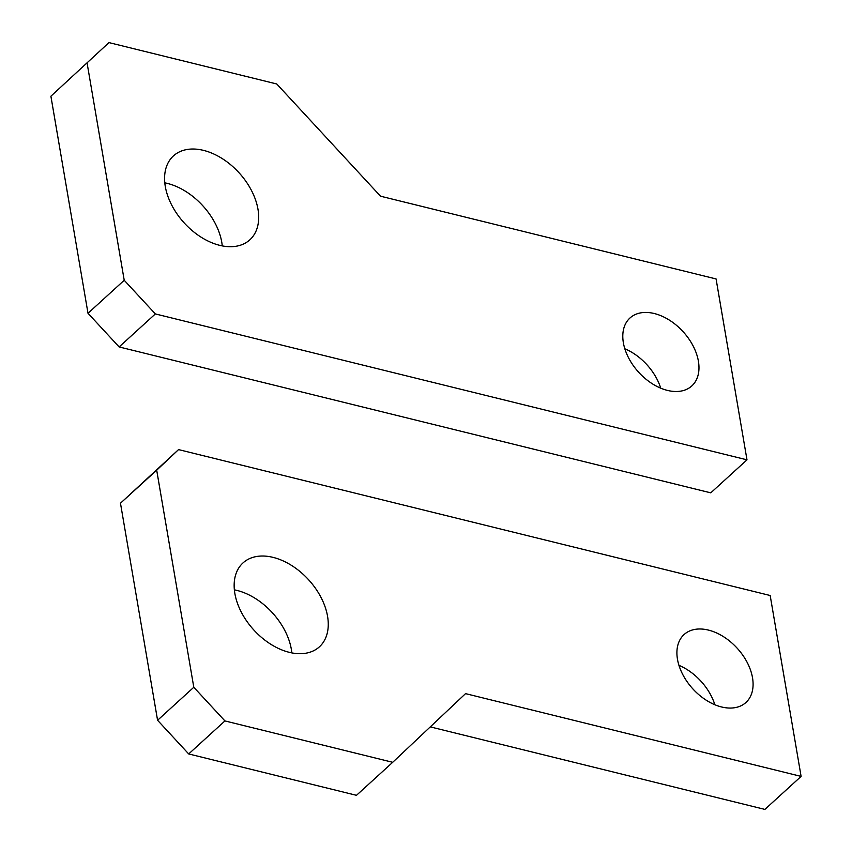 <?xml version="1.0" encoding="UTF-8"?>
<svg xmlns="http://www.w3.org/2000/svg" width="852" height="852" viewBox="0 0 852 852"><rect width="100%" height="100%" fill="white"/><g stroke="black" fill="none" stroke-linecap="round" stroke-linejoin="round"><path stroke-width="1.28" d="M276.751 83.975L380.514 196.194L716.074 278.945L746.991 459.835L710.77 492.85L119.131 346.945L88.001 313.28L50.896 96.212L108.971 42.6L276.751 83.975M108.971 42.6L50.896 96.212M746.991 459.835L155.352 313.93L124.222 280.265L88.001 313.28M124.222 280.265L87.117 63.197M155.352 313.93L119.131 346.945M222.265 245.898A56.743 37.158 47.7 0 0 167.301 183.393A56.743 37.158 47.7 0 0 164.798 182.839M219.752 245.344A56.743 37.158 47.7 0 0 249.86 239.806A56.743 37.158 47.7 0 0 251.5 190.529A56.743 37.158 47.7 0 0 203.521 150.378A56.743 37.158 47.7 0 0 173.414 155.927A56.743 37.158 47.7 0 0 171.774 205.204A56.743 37.158 47.7 0 0 219.752 245.344M660.726 388.171A45.933 30.086 47.7 0 0 624.825 348.777M667.457 390.408A45.933 30.086 47.7 0 0 691.824 385.924A45.933 30.086 47.7 0 0 693.155 346.029A45.933 30.086 47.7 0 0 654.315 313.536A45.933 30.086 47.7 0 0 629.947 318.02A45.933 30.086 47.7 0 0 628.616 357.915A45.933 30.086 47.7 0 0 667.457 390.408M157.577 720.27L188.697 753.945L224.928 720.93L392.697 762.306L465.543 693.634L801.104 776.396L770.176 595.505L178.547 449.6L120.473 503.212L157.577 720.27L193.798 687.266L156.693 470.197L120.473 503.212M801.104 776.396L764.883 809.4L430.281 726.884M178.547 449.6L156.693 470.197M224.928 720.93L193.798 687.266M188.697 753.945L356.477 795.321L392.697 762.306M708.427 630.086A45.933 30.086 47.7 0 0 684.06 634.57A45.933 30.086 47.7 0 0 682.729 674.464A45.933 30.086 47.7 0 0 721.569 706.968A45.933 30.086 47.7 0 0 745.937 702.474A45.933 30.086 47.7 0 0 747.268 662.579A45.933 30.086 47.7 0 0 708.427 630.086M714.839 704.721A45.933 30.086 47.7 0 0 678.938 665.337M291.831 652.898A56.743 37.158 47.7 0 0 236.867 590.393A56.743 37.158 47.7 0 0 234.364 589.84M273.087 557.378A56.743 37.158 47.7 0 0 242.99 562.927A56.743 37.158 47.7 0 0 241.34 612.205A56.743 37.158 47.7 0 0 289.329 652.344A56.743 37.158 47.7 0 0 319.425 646.806A56.743 37.158 47.7 0 0 321.066 597.518A56.743 37.158 47.7 0 0 273.087 557.378"/></g></svg>
